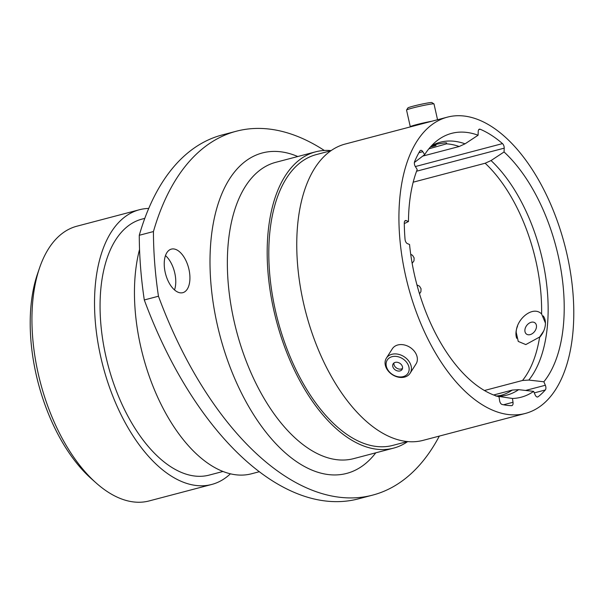 <?xml version="1.0" encoding="UTF-8"?>
<svg xmlns="http://www.w3.org/2000/svg" width="604" height="604" viewBox="0 0 604 604"><rect width="100%" height="100%" fill="white"/><g stroke="black" fill="none" stroke-linecap="round" stroke-linejoin="round"><path stroke-width="0.91" d="M496.813 396.126L512.449 398.481L513.007 402.272A3.745 1.978 -104.7 0 1 512.63 405.042A3.745 1.978 -104.7 0 1 511.89 405.624A3.745 1.978 -104.7 0 1 511.596 405.661A143.767 75.976 75.3 0 1 502.083 404.461A3.745 1.978 -104.7 0 1 499.599 400.58L499.047 396.79A136.428 72.095 75.3 0 1 409.55 244.499L407.338 243.578A3.745 1.978 -104.7 0 1 405.05 239.358A143.767 75.976 75.3 0 1 404.287 223.057A3.745 1.978 -104.7 0 1 405.465 220.536A3.745 1.978 -104.7 0 1 406.25 220.611L404.823 220.988M484.446 390.501L522.513 380.475L528.832 380.067L543.849 381.781L545.352 385.254A3.745 1.978 -104.7 0 1 545.465 389.761A3.745 1.978 -104.7 0 1 545.306 389.98L534.283 392.879M543.653 331.083L539.636 337.024L525.805 344.582L518.247 341.419L516.194 332.321C516.277 319.055 533.038 305.088 541.599 313.982L545.374 322.959M166.885 252.653A22.522 11.899 75.3 0 0 167.157 278.746A22.522 11.899 75.3 0 0 182.816 292.676A22.522 11.899 75.3 0 0 187.278 289.142A22.522 11.899 75.3 0 0 187.006 263.05A22.522 11.899 75.3 0 0 171.347 249.12A22.522 11.899 75.3 0 0 166.885 252.653M176.564 178.497A301.396 159.267 75.3 0 0 153.439 231.551L139.275 235.281A301.396 159.267 -104.7 0 1 162.4 182.227A301.396 159.267 -104.7 0 1 222.159 134.956L236.323 131.227A301.396 159.267 75.3 0 0 176.564 178.497M148.727 208.433A142.038 75.055 75.3 0 0 139.433 209.739L76.859 226.213A142.038 75.055 75.3 0 0 48.705 248.486A142.038 75.055 75.3 0 0 39.539 267.957A142.038 75.055 75.3 0 0 96.134 482.966A142.038 75.055 75.3 0 0 149.173 500.927L211.747 484.453A142.038 75.055 75.3 0 0 230.434 473.793M139.433 209.739A142.038 75.055 75.3 0 0 111.272 232.019A142.038 75.055 75.3 0 0 113.001 396.617A142.038 75.055 75.3 0 0 211.747 484.453M144.801 218.361L141.902 219.124A132.336 69.936 75.3 0 0 115.666 239.879A132.336 69.936 75.3 0 0 117.274 393.234A132.336 69.936 75.3 0 0 209.278 475.076L223.027 471.46M331.105 150.607A153.19 80.951 75.3 0 0 315.613 151.831A153.19 80.951 75.3 0 0 285.239 175.855A153.19 80.951 75.3 0 0 287.096 353.378A153.19 80.951 75.3 0 0 393.604 448.123A153.19 80.951 75.3 0 0 407.692 441.562M330.909 150.743L316.337 154.579A150.351 79.449 75.3 0 0 286.522 178.157A150.351 79.449 75.3 0 0 288.35 352.389A150.351 79.449 75.3 0 0 392.879 445.375L407.451 441.539M525.352 413.446L423.185 440.339A153.19 80.951 75.3 0 1 316.677 345.594A153.19 80.951 75.3 0 1 314.82 168.071A153.19 80.951 75.3 0 1 345.194 144.046L447.353 117.153A153.19 80.951 75.3 0 0 416.986 141.177A153.19 80.951 75.3 0 0 418.844 318.701A153.19 80.951 75.3 0 0 525.352 413.446A153.19 80.951 75.3 0 0 555.718 389.414A153.19 80.951 75.3 0 0 553.86 211.891A153.19 80.951 75.3 0 0 447.353 117.153M543.849 381.781A136.428 72.095 75.3 0 0 548.13 375.831A136.428 72.095 75.3 0 0 504.061 151.966L491.037 160.558L485.163 163.239L413.181 182.189M493.649 394.986L512.305 390.078L518.625 389.663L533.634 391.377L535.136 394.85A3.745 1.978 -104.7 0 0 537.666 396.987A3.745 1.978 -104.7 0 0 538.058 396.79A143.767 75.976 75.3 0 0 545.306 389.98M512.449 398.481A136.428 72.095 75.3 0 0 533.634 391.377M415.341 166.553L502.49 143.609A143.767 75.976 75.3 0 0 480.195 129.248A3.745 1.978 -104.7 0 0 479.402 129.173A3.745 1.978 -104.7 0 0 478.225 131.415L478.081 135.236A136.428 72.095 75.3 0 0 436.745 140.943A136.428 72.095 75.3 0 0 424.657 154.632L422.785 151.68A3.745 1.978 -104.7 0 0 420.686 150.358A3.745 1.978 -104.7 0 0 419.908 151A143.767 75.976 75.3 0 0 414.623 161.562A3.745 1.978 -104.7 0 0 415.341 166.553L417.213 169.513A136.428 72.095 75.3 0 0 408.47 221.54L406.25 220.611M502.49 143.609A3.745 1.978 -104.7 0 1 504.204 148.154L504.061 151.966M446.545 142.937L446.515 143.843L428.832 148.841M422.747 156.096L459.183 146.508A129.498 68.433 75.3 0 0 446.515 143.843M478.081 135.236L465.057 143.82L459.183 146.508M414.586 162.34L424.657 154.632M404.295 223.601L408.47 221.54M324.333 150.472A301.396 159.267 75.3 0 0 236.323 131.227M153.439 231.551A264.673 139.864 75.3 0 0 158.459 296.232A301.396 159.267 75.3 0 0 372.774 495.084A301.396 159.267 75.3 0 0 439.334 436.08M139.275 235.281A264.673 139.864 75.3 0 0 144.296 299.962L158.459 296.232M165.481 255.598A22.522 11.899 -104.7 0 1 174.518 289.928M372.774 495.084L358.61 498.806A301.396 159.267 -104.7 0 1 144.296 299.962M96.134 482.966L91.272 478.64A135.107 71.4 -104.7 0 1 37.433 274.118L39.539 267.957M139.547 249.429A141.827 74.949 75.3 0 0 161.238 404.695A141.827 74.949 75.3 0 0 251.513 473.778L259.426 471.694M528.251 323.857A7.037 4.953 -52.8 0 0 526.431 334.05A7.037 4.953 -52.8 0 0 533.121 333.031A7.037 4.953 -52.8 0 0 534.94 322.838A7.037 4.953 -52.8 0 0 528.251 323.857M539.568 337.462A17.886 12.593 -52.8 0 0 545.435 323.419A17.886 12.593 -52.8 0 0 543.23 315.922M517.56 326.168A17.886 12.593 -52.8 0 0 516.707 338.308M430.365 147.036A7.037 0.415 167.4 0 0 435.318 145.707A7.037 0.415 167.4 0 0 436.08 145.33A7.037 0.415 167.4 0 0 432.192 145.821M446.643 142.922A17.886 1.057 167.4 0 0 433.068 144.952M406.567 110.034L407.896 107.942A12.306 0.732 -12.6 0 1 425.397 103.405A12.306 0.732 -12.6 0 1 431.868 102.567L433.966 103.896A14.066 0.831 167.4 0 0 426.567 104.847A14.066 0.831 167.4 0 0 406.567 110.034A14.066 0.831 167.4 0 0 406.552 110.087L410.29 126.757A14.066 0.831 167.4 0 0 410.516 126.848M430.305 121.638A12.322 0.732 167.4 0 0 429.527 121.789A12.322 0.732 167.4 0 0 411.996 126.372L412.011 126.455M431.875 121.23A14.066 0.831 167.4 0 0 430.305 121.517A14.066 0.831 167.4 0 0 410.29 126.757M437.545 119.735L434.004 103.933A14.066 0.831 167.4 0 0 433.966 103.896M386.092 363.97A12.306 9.392 -147.5 0 0 397.394 376.617A12.306 9.392 -147.5 0 0 409.157 369.331A12.306 9.392 -147.5 0 0 397.847 356.685A12.306 9.392 -147.5 0 0 386.092 363.97M411.422 368.757A14.066 10.736 32.5 0 1 410.093 373.257A14.066 10.736 32.5 0 1 395.144 376.156A14.066 10.736 32.5 0 1 385.05 362.627A14.066 10.736 32.5 0 1 386.379 358.127A14.066 10.736 32.5 0 1 401.32 355.228A14.066 10.736 32.5 0 1 411.422 368.757M402.574 367.806A5.277 4.032 -147.5 0 0 398.783 362.725A5.277 4.032 -147.5 0 0 393.174 363.812A5.277 4.032 -147.5 0 0 392.675 365.503A5.277 4.032 -147.5 0 0 396.466 370.577A5.277 4.032 -147.5 0 0 402.075 369.489A5.277 4.032 -147.5 0 0 402.574 367.806M393.967 362.966A5.277 4.032 -147.5 0 0 393.899 363.585A5.277 4.032 -147.5 0 0 397.017 368.327A5.277 4.032 -147.5 0 0 402.506 368.417M386.379 358.127L392.328 348.802A14.066 10.736 32.5 0 1 407.277 345.903A14.066 10.736 32.5 0 1 417.372 359.433A14.066 10.736 32.5 0 1 416.043 363.933L410.093 373.257M503.51 404.771L513.007 402.272M525.571 390.456L545.352 385.254M315.613 151.831L275.794 162.31A153.19 80.951 75.3 0 0 245.42 186.342A153.19 80.951 75.3 0 0 247.278 363.865A153.19 80.951 75.3 0 0 353.785 458.602L393.604 448.123M375.771 452.819A165.662 87.542 -104.7 0 1 244.597 399.123A165.662 87.542 -104.7 0 1 229.535 178.927A165.662 87.542 -104.7 0 1 297.78 156.527M528.832 380.067A130.751 69.09 75.3 0 0 532.736 374.608A130.751 69.09 75.3 0 0 491.037 160.558M522.513 380.475A129.498 68.433 75.3 0 0 526.341 375.129A129.498 68.433 75.3 0 0 539.636 337.024M541.599 313.982A129.498 68.433 75.3 0 0 485.163 163.239M495.975 396.133L500.663 395.439A129.498 68.433 75.3 0 0 512.305 390.078M498.821 396.299A130.751 69.09 75.3 0 0 518.625 389.663M465.057 143.82A130.751 69.09 75.3 0 0 431.513 145.775M422.785 151.68L418.934 152.691M480.195 129.248L478.753 129.633M504.204 148.154L416.571 171.219M537.228 397.009L538.058 396.79M430.977 146.349L433.785 145.247M412.154 263.329L413.989 260.837L414.102 257.863L412.577 255.349L410.712 254.261M419.531 293.808L420.92 291.679L421.033 288.697L419.508 286.183L416.979 284.929"/></g></svg>
